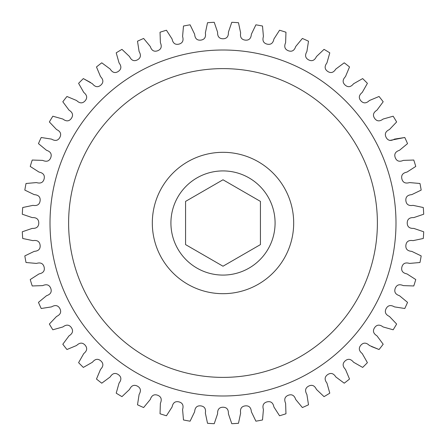 <?xml version="1.0" encoding="UTF-8"?>
<svg xmlns="http://www.w3.org/2000/svg" width="446" height="446" viewBox="0 0 446 446"><rect width="100%" height="100%" fill="white"/><g stroke="black" fill="none" stroke-linecap="round" stroke-linejoin="round"><path stroke-width="0.67" d="M50.008 223A172.992 172.992 0 0 0 223 395.992A172.992 172.992 0 0 0 395.992 223A172.992 172.992 0 0 0 223 50.008A172.992 172.992 0 0 0 50.008 223M223 170.918A52.082 52.082 0 0 1 275.082 223A52.082 52.082 0 0 1 223 275.082A52.082 52.082 0 0 1 170.918 223A52.082 52.082 0 0 1 223 170.918M423.7 231.775L413.804 228.402C409.484 228.592 407.293 226.791 407.226 223C407.293 219.209 409.484 217.408 413.804 217.598L423.7 214.225L413.804 217.598C409.484 217.408 407.293 219.209 407.226 223C407.293 226.791 409.484 228.592 413.804 228.402L423.7 231.775A200.89 200.89 0 0 1 423.293 238.482L413.063 240.639C408.798 239.931 406.406 241.453 405.882 245.205C405.492 248.974 407.454 251.026 411.758 251.36L421.18 255.904L411.758 251.36C407.454 251.026 405.492 248.974 405.882 245.205C406.406 241.453 408.798 239.931 413.063 240.639L423.293 238.482M407.544 302.371L399.488 295.709C395.385 294.354 393.974 291.896 395.251 288.328C396.661 284.81 399.348 283.901 403.318 285.613L413.771 285.964L403.318 285.613C399.348 283.901 396.661 284.81 395.251 288.328C393.974 291.896 395.385 294.354 399.488 295.709L407.544 302.371A200.89 200.89 0 0 1 404.79 308.498L394.459 306.887C390.724 304.713 387.942 305.287 386.125 308.615C384.424 311.999 385.528 314.614 389.436 316.454L396.633 324.041L389.436 316.454C385.528 314.614 384.424 311.999 386.125 308.615C387.942 305.287 390.724 304.713 394.459 306.887L404.79 308.498M383.186 344.234L376.959 335.832C373.296 333.536 372.516 330.809 374.612 327.654C376.82 324.571 379.652 324.337 383.097 326.946L393.16 329.789L383.097 326.946C379.652 324.337 376.82 324.571 374.612 327.654C372.516 330.809 373.296 333.536 376.959 335.832L383.186 344.234A200.89 200.89 0 0 1 379.044 349.519L369.399 345.483C366.294 342.478 363.457 342.372 360.892 345.165C358.433 348.047 358.879 350.846 362.236 353.567L367.409 362.659A200.89 200.89 0 0 1 362.659 367.409L353.567 362.236C350.846 358.879 348.047 358.433 345.165 360.892C342.372 363.457 342.478 366.294 345.483 369.399L349.519 379.044L345.483 369.399C342.478 366.294 342.372 363.457 345.165 360.892C348.047 358.433 350.846 358.879 353.567 362.236L362.659 367.409M371.412 346.514L379.044 349.519M329.789 393.16L326.946 383.097C324.337 379.652 324.571 376.82 327.654 374.612C330.809 372.516 333.536 373.296 335.832 376.959L344.234 383.186L335.832 376.959C333.536 373.296 330.809 372.516 327.654 374.612C324.571 376.82 324.337 379.652 326.946 383.097L329.789 393.16A200.89 200.89 0 0 1 324.041 396.633L316.454 389.436C314.614 385.528 311.999 384.424 308.615 386.125C305.287 387.942 304.713 390.724 306.887 394.459L308.498 404.79A200.89 200.89 0 0 1 302.371 407.544L295.709 399.488C294.354 395.385 291.896 393.974 288.328 395.251C284.81 396.661 283.901 399.348 285.613 403.318L285.964 413.771A200.89 200.89 0 0 1 279.553 415.767L273.905 406.964C273.058 402.727 270.783 401.032 267.087 401.874C263.424 402.844 262.203 405.403 263.419 409.551L262.51 419.97L263.419 409.551C262.203 405.403 263.424 402.844 267.087 401.874C270.783 401.032 273.058 402.727 273.905 406.964L279.553 415.767M214.225 423.7L217.598 413.804C217.408 409.484 219.209 407.293 223 407.226C226.791 407.293 228.592 409.484 228.402 413.804L231.775 423.7L228.402 413.804C228.592 409.484 226.791 407.293 223 407.226C219.209 407.293 217.408 409.484 217.598 413.804L214.225 423.7A200.89 200.89 0 0 1 207.518 423.293L205.361 413.063C206.069 408.798 204.547 406.406 200.795 405.882C197.026 405.492 194.974 407.454 194.64 411.758L190.096 421.18A200.89 200.89 0 0 1 183.49 419.97L182.581 409.551C183.797 405.403 182.576 402.844 178.913 401.874C175.217 401.032 172.942 402.727 172.095 406.964L166.447 415.767A200.89 200.89 0 0 1 160.036 413.771L160.387 403.318C162.099 399.348 161.19 396.661 157.672 395.251C154.104 393.974 151.646 395.385 150.291 399.488L143.629 407.544A200.89 200.89 0 0 1 137.502 404.79L139.113 394.459C141.287 390.724 140.713 387.942 137.385 386.125C134.001 384.424 131.386 385.528 129.546 389.436L121.959 396.633L129.546 389.436C131.386 385.528 134.001 384.424 137.385 386.125C140.713 387.942 141.287 390.724 139.113 394.459L137.502 404.79M83.341 367.409L92.434 362.236C95.154 358.879 97.953 358.433 100.835 360.892C103.628 363.457 103.522 366.294 100.517 369.399L96.481 379.044L100.517 369.399C103.522 366.294 103.628 363.457 100.835 360.892C97.953 358.433 95.154 358.879 92.434 362.236L83.341 367.409A200.89 200.89 0 0 1 78.591 362.659L83.764 353.567C87.121 350.846 87.567 348.047 85.108 345.165C82.543 342.372 79.706 342.478 76.6 345.483L66.956 349.519A200.89 200.89 0 0 1 62.814 344.234L69.041 335.832C72.704 333.536 73.484 330.809 71.388 327.654C69.18 324.571 66.348 324.337 62.903 326.946L52.84 329.789A200.89 200.89 0 0 1 49.367 324.041L56.564 316.454C60.472 314.614 61.576 311.999 59.876 308.615C58.058 305.287 55.276 304.713 51.541 306.887L41.21 308.498A200.89 200.89 0 0 1 38.456 302.371L46.512 295.709C50.615 294.354 52.026 291.896 50.749 288.328C49.339 284.81 46.652 283.901 42.682 285.613L32.229 285.964A200.89 200.89 0 0 1 30.233 279.553L39.036 273.905C43.273 273.058 44.968 270.783 44.126 267.087C43.156 263.424 40.597 262.203 36.449 263.419L26.03 262.51L36.449 263.419C40.597 262.203 43.156 263.424 44.126 267.087C44.968 270.783 43.273 273.058 39.036 273.905L30.233 279.553M22.707 238.482L32.937 240.639C37.202 239.931 39.594 241.453 40.118 245.205C40.508 248.974 38.546 251.026 34.242 251.36L24.82 255.904L34.242 251.36C38.546 251.026 40.508 248.974 40.118 245.205C39.594 241.453 37.202 239.931 32.937 240.639L22.707 238.482A200.89 200.89 0 0 1 22.3 231.775L32.196 228.402C36.516 228.592 38.707 226.791 38.774 223C38.707 219.209 36.516 217.408 32.196 217.598L22.3 214.225L32.196 217.598C36.516 217.408 38.707 219.209 38.774 223C38.707 226.791 36.516 228.592 32.196 228.402L22.3 231.775M24.82 190.096L34.242 194.64C38.546 194.974 40.508 197.026 40.118 200.795C39.594 204.547 37.202 206.069 32.937 205.361L22.707 207.518L32.937 205.361C37.202 206.069 39.594 204.547 40.118 200.795C40.508 197.026 38.546 194.974 34.242 194.64L24.82 190.096A200.89 200.89 0 0 1 26.03 183.49L36.449 182.581C40.597 183.797 43.156 182.576 44.126 178.913C44.968 175.217 43.273 172.942 39.036 172.095L30.233 166.447A200.89 200.89 0 0 1 32.229 160.036L42.682 160.387C46.652 162.099 49.339 161.19 50.749 157.672C52.026 154.104 50.615 151.646 46.512 150.291L38.456 143.629A200.89 200.89 0 0 1 41.21 137.502L51.541 139.113C55.276 141.287 58.058 140.713 59.876 137.385C61.576 134.001 60.472 131.386 56.564 129.546L49.367 121.959L56.564 129.546C60.472 131.386 61.576 134.001 59.876 137.385C58.058 140.713 55.276 141.287 51.541 139.113L41.21 137.502M62.814 101.766L69.041 110.168C72.704 112.464 73.484 115.191 71.388 118.346C69.18 121.429 66.348 121.663 62.903 119.054L52.84 116.211L62.903 119.054C66.348 121.663 69.18 121.429 71.388 118.346C73.484 115.191 72.704 112.464 69.041 110.168L62.814 101.766A200.89 200.89 0 0 1 66.956 96.481L76.6 100.517C79.706 103.522 82.543 103.628 85.108 100.835C87.567 97.953 87.121 95.154 83.764 92.434L78.591 83.341A200.89 200.89 0 0 1 83.341 78.591L92.434 83.764C95.154 87.121 97.953 87.567 100.835 85.108C103.628 82.543 103.522 79.706 100.517 76.6L96.481 66.956A200.89 200.89 0 0 1 101.766 62.814L110.168 69.041C112.464 72.704 115.191 73.484 118.346 71.388C121.429 69.18 121.663 66.348 119.054 62.903L116.211 52.84L119.054 62.903C121.663 66.348 121.429 69.18 118.346 71.388C115.191 73.484 112.464 72.704 110.168 69.041L101.766 62.814M90.56 82.493L83.341 78.591M183.49 26.03L182.581 36.449C183.797 40.597 182.576 43.156 178.913 44.126C175.217 44.968 172.942 43.273 172.095 39.036L166.447 30.233L172.095 39.036C172.942 43.273 175.217 44.968 178.913 44.126C182.576 43.156 183.797 40.597 182.581 36.449L183.49 26.03A200.89 200.89 0 0 1 190.096 24.82L194.64 34.242C194.974 38.546 197.026 40.508 200.795 40.118C204.547 39.594 206.069 37.202 205.361 32.937L207.518 22.707A200.89 200.89 0 0 1 214.225 22.3L217.598 32.196C217.408 36.516 219.209 38.707 223 38.774C226.791 38.707 228.592 36.516 228.402 32.196L231.775 22.3L228.402 32.196C228.592 36.516 226.791 38.707 223 38.774C219.209 38.707 217.408 36.516 217.598 32.196L214.225 22.3M279.553 30.233L273.905 39.036C273.058 43.273 270.783 44.968 267.087 44.126C263.424 43.156 262.203 40.597 263.419 36.449L262.51 26.03L263.419 36.449C262.203 40.597 263.424 43.156 267.087 44.126C270.783 44.968 273.058 43.273 273.905 39.036L279.553 30.233A200.89 200.89 0 0 1 285.964 32.229L285.613 42.682C283.901 46.652 284.81 49.339 288.328 50.749C291.896 52.026 294.354 50.615 295.709 46.512L302.371 38.456L295.709 46.512C294.354 50.615 291.896 52.026 288.328 50.749C284.81 49.339 283.901 46.652 285.613 42.682L285.964 32.229M324.041 49.367L316.454 56.564C314.614 60.472 311.999 61.576 308.615 59.876C305.287 58.058 304.713 55.276 306.887 51.541L308.498 41.21L306.887 51.541C304.713 55.276 305.287 58.058 308.615 59.876C311.999 61.576 314.614 60.472 316.454 56.564L324.041 49.367A200.89 200.89 0 0 1 329.789 52.84L326.946 62.903C324.337 66.348 324.571 69.18 327.654 71.388C330.809 73.484 333.536 72.704 335.832 69.041L344.234 62.814L335.832 69.041C333.536 72.704 330.809 73.484 327.654 71.388C324.571 69.18 324.337 66.348 326.946 62.903L329.789 52.84M362.659 78.591L353.567 83.764C350.846 87.121 348.047 87.567 345.165 85.108C342.372 82.543 342.478 79.706 345.483 76.6L349.519 66.956L345.483 76.6C342.478 79.706 342.372 82.543 345.165 85.108C348.047 87.567 350.846 87.121 353.567 83.764L362.659 78.591A200.89 200.89 0 0 1 367.409 83.341L362.236 92.434C358.879 95.154 358.433 97.953 360.892 100.835C363.457 103.628 366.294 103.522 369.399 100.517L379.044 96.481L369.399 100.517C366.294 103.522 363.457 103.628 360.892 100.835C358.433 97.953 358.879 95.154 362.236 92.434L367.409 83.341M393.16 116.211L383.097 119.054C379.652 121.663 376.82 121.429 374.612 118.346C372.516 115.191 373.296 112.464 376.959 110.168L383.186 101.766L376.959 110.168C373.296 112.464 372.516 115.191 374.612 118.346C376.82 121.429 379.652 121.663 383.097 119.054L393.16 116.211A200.89 200.89 0 0 1 396.633 121.959L389.436 129.546C385.528 131.386 384.424 134.001 386.125 137.385C387.942 140.713 390.724 141.287 394.459 139.113L404.79 137.502L389.765 140.44M413.771 160.036L403.318 160.387C399.348 162.099 396.661 161.19 395.251 157.672C393.974 154.104 395.385 151.646 399.488 150.291L407.544 143.629L399.488 150.291C395.385 151.646 393.974 154.104 395.251 157.672C396.661 161.19 399.348 162.099 403.318 160.387L413.771 160.036A200.89 200.89 0 0 1 415.767 166.447L406.964 172.095C402.727 172.942 401.032 175.217 401.874 178.913C402.844 182.576 405.403 183.797 409.551 182.581L419.97 183.49L409.551 182.581C405.403 183.797 402.844 182.576 401.874 178.913C401.032 175.217 402.727 172.942 406.964 172.095L415.767 166.447M419.97 183.49A200.89 200.89 0 0 1 421.18 190.096L411.758 194.64C407.454 194.974 405.492 197.026 405.882 200.795C406.406 204.547 408.798 206.069 413.063 205.361L423.293 207.518A200.89 200.89 0 0 1 423.7 214.225M421.18 255.904A200.89 200.89 0 0 1 419.97 262.51L409.551 263.419C405.403 262.203 402.844 263.424 401.874 267.087C401.032 270.783 402.727 273.058 406.964 273.905L415.767 279.553A200.89 200.89 0 0 1 413.771 285.964M262.51 419.97A200.89 200.89 0 0 1 255.904 421.18L251.36 411.758C251.026 407.454 248.974 405.492 245.205 405.882C241.453 406.406 239.931 408.798 240.639 413.063L238.482 423.293A200.89 200.89 0 0 1 231.775 423.7M121.959 396.633A200.89 200.89 0 0 1 116.211 393.16L119.054 383.097C121.663 379.652 121.429 376.82 118.346 374.612C115.191 372.516 112.464 373.296 110.168 376.959L101.766 383.186A200.89 200.89 0 0 1 96.481 379.044M116.211 52.84A200.89 200.89 0 0 1 121.959 49.367L129.546 56.564C131.386 60.472 134.001 61.576 137.385 59.876C140.713 58.058 141.287 55.276 139.113 51.541L137.502 41.21A200.89 200.89 0 0 1 143.629 38.456L150.291 46.512C151.646 50.615 154.104 52.026 157.672 50.749C161.19 49.339 162.099 46.652 160.387 42.682L160.036 32.229A200.89 200.89 0 0 1 166.447 30.233M231.775 22.3A200.89 200.89 0 0 1 238.482 22.707L240.639 32.937C239.931 37.202 241.453 39.594 245.205 40.118C248.974 40.508 251.026 38.546 251.36 34.242L255.904 24.82A200.89 200.89 0 0 1 262.51 26.03M404.79 137.502A200.89 200.89 0 0 1 407.544 143.629M379.044 96.481A200.89 200.89 0 0 1 383.186 101.766M344.234 62.814A200.89 200.89 0 0 1 349.519 66.956M302.371 38.456A200.89 200.89 0 0 1 308.498 41.21M49.367 121.959A200.89 200.89 0 0 1 52.84 116.211M22.3 214.225A200.89 200.89 0 0 1 22.707 207.518M26.03 262.51A200.89 200.89 0 0 1 24.82 255.904M349.519 379.044A200.89 200.89 0 0 1 344.234 383.186M396.633 324.041A200.89 200.89 0 0 1 393.16 329.789M223 179.783L260.425 201.391L260.425 244.609L223 266.217L185.575 244.609L185.575 201.391L223 179.783M293.685 223A70.685 70.685 0 0 1 223 293.685A70.685 70.685 0 0 1 152.315 223A70.685 70.685 0 0 1 223 152.315A70.685 70.685 0 0 1 293.685 223M68.612 223A154.388 154.388 0 0 0 223 377.388A154.388 154.388 0 0 0 377.388 223A154.388 154.388 0 0 0 223 68.612A154.388 154.388 0 0 0 68.612 223"/></g></svg>
